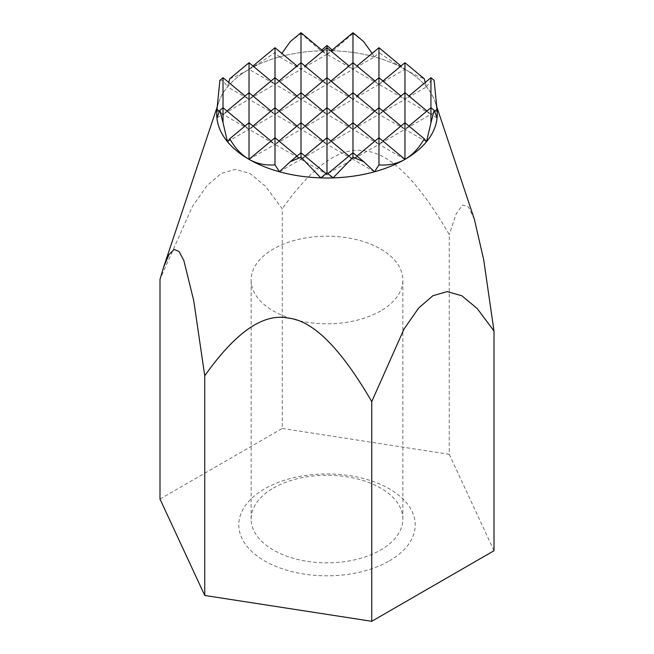 <?xml version="1.0" encoding="UTF-8"?>
<svg xmlns="http://www.w3.org/2000/svg" width="654" height="654" viewBox="0 0 654 654"><rect width="100%" height="100%" fill="white"/><g stroke="black" fill="none" stroke-linecap="round" stroke-linejoin="round"><path stroke-width="0.49" stroke-dasharray="3.27 2.45" d="M380.644 310.969A75.864 43.802 180 0 1 297.971 320.46A75.864 43.802 180 0 1 251.136 279.994A75.864 43.802 180 0 1 273.356 249.027A75.864 43.802 180 0 1 356.029 239.528A75.864 43.802 180 0 1 402.864 279.994A75.864 43.802 180 0 1 380.644 310.969M273.356 488.088A75.864 43.802 180 0 1 356.029 478.597A75.864 43.802 180 0 1 402.864 519.055A75.864 43.802 180 0 1 380.644 550.03A75.864 43.802 180 0 1 297.971 559.522A75.864 43.802 180 0 1 251.136 519.055A75.864 43.802 180 0 1 273.356 488.088M216.76 113.06A110.264 63.659 180 0 1 218.73 102.277A110.264 63.659 180 0 1 249.027 69.324A110.264 63.659 180 0 1 279.479 56.89A110.264 63.659 180 0 1 404.973 69.324A110.264 63.659 180 0 1 435.27 102.277A110.264 63.659 180 0 1 437.24 113.06M159.993 499.043L282.25 428.46L282.25 208.765L265.467 186.276L250.008 173.474L235.375 169.361L221.126 173.474L206.877 185.818L192.235 206.828L159.993 279.348M389.375 560.895A88.208 50.93 0 0 0 389.375 488.865A88.208 50.93 0 0 0 264.625 488.865A88.208 50.93 0 0 0 264.625 560.895A88.208 50.93 0 0 0 389.375 560.895M216.76 114.336A110.24 63.651 180 0 1 216.924 110.804A110.24 63.651 180 0 1 227.518 86.908A110.24 63.651 180 0 1 249.043 69.332A110.24 63.651 180 0 1 279.495 56.898A110.24 63.651 180 0 1 320.885 50.783A110.24 63.651 180 0 1 333.082 50.783A110.24 63.651 180 0 1 374.48 56.898A110.24 63.651 180 0 1 404.94 69.324A110.24 63.651 180 0 1 426.473 86.9A110.24 63.651 180 0 1 437.068 110.788A110.24 63.651 180 0 1 437.24 114.336M279.479 171.765L300.995 159.339L300.995 152.742L300.995 159.339L297.022 156.044M249.027 159.331L275.007 144.338L275.007 137.732L275.007 144.338L271.034 141.035M227.51 141.755L249.019 129.337L249.019 122.731L249.019 129.337L245.046 126.034M216.924 117.851L223.022 114.327L223.022 107.722L223.022 114.327L226.995 111.025M333.115 177.888L326.984 174.348L326.984 172.746L326.984 174.348L326.019 173.547M320.852 177.888L326.984 174.348L216.924 110.804L216.989 109.308M374.505 171.773L352.972 159.339L352.972 152.742L352.972 159.339L327.948 173.547M349.007 156.044L352.972 159.339L326.984 144.338L326.984 137.732L326.984 144.338L300.995 159.339L304.968 156.044M323.011 141.035L326.984 144.338L300.995 129.337L300.995 122.731L300.995 129.337L275.007 144.338L278.972 141.035M297.022 126.034L300.995 129.337L275.007 114.327L275.007 107.722L275.007 114.327L249.019 129.337L252.984 126.034M216.76 109.12L216.924 110.804M271.034 111.025L275.007 114.327L249.019 99.326L249.019 92.721L249.019 99.326L223.022 114.327L219.376 111.294M219.867 80.344L223.022 80.417L227.518 86.908L228.728 82.453M223.022 77.712L223.022 80.417M252.984 96.024L249.019 99.326L245.046 96.024M404.957 159.339L378.96 144.338L378.96 137.732L378.96 144.338L352.972 159.339L356.945 156.044M374.995 141.035L378.96 144.338L352.972 129.337L352.972 122.731L352.972 129.337L326.984 144.338L330.957 141.035M349.007 126.034L352.972 129.337L326.984 114.327L326.984 107.722L326.984 114.327L300.995 129.337L304.968 126.034M323.011 111.025L326.984 114.327L300.995 99.326L300.995 92.721L300.995 99.326L275.007 114.327L278.972 111.025M297.022 96.024L300.995 99.326L275.007 84.317L275.007 77.712L275.007 84.317L249.019 99.326L227.518 86.908M229.791 78.693C234.933 76.853 241.342 73.722 249.019 69.299L252.984 66.013M249.019 62.71L249.019 69.299M278.972 81.014L275.007 84.317L271.034 81.014M426.482 141.763L404.957 129.337L404.957 122.731L404.957 129.337L378.96 144.338L382.933 141.035M400.984 126.034L404.957 129.337L378.96 114.327L378.96 107.722L378.96 114.327L352.972 129.337L356.945 126.034M374.995 111.025L378.96 114.327L352.972 99.326L352.972 92.721L352.972 99.326L326.984 114.327L330.957 111.025M349.007 96.024L352.972 99.326L326.984 84.317L326.984 77.712L326.984 84.317L300.995 99.326L304.968 96.024M323.011 81.014L326.984 84.317L300.995 69.316L300.995 62.71L300.995 69.316L275.007 84.317L249.043 69.332M249.076 69.259C256.785 64.803 265.426 59.252 275.007 52.59L279.495 56.898L281.858 53.399M275.007 47.701L275.007 52.59M279.495 56.898L300.995 69.316L297.022 66.013M330.957 81.014L326.984 84.317L352.972 69.316L352.972 62.71L352.972 69.316L326.984 54.307L326.984 47.701L326.984 54.307L300.995 69.316L304.968 66.013M382.933 111.025L378.96 114.327L404.957 99.326L404.957 92.721L404.957 99.326L378.96 84.317L378.96 77.712L378.96 84.317L352.972 99.326L356.945 96.024M437.076 117.867L430.945 114.327L430.945 107.722L430.945 114.327L404.957 129.337L408.922 126.034M300.995 32.7L300.995 33.501L320.885 50.783L326.984 54.307L330.957 51.004M320.885 50.783L321.776 49.982M382.933 81.014L378.96 84.317L352.972 69.316L356.945 66.013M426.972 111.025L430.945 114.327L404.957 99.326L408.922 96.024M372.126 53.391L374.48 56.898L352.972 69.316L349.007 66.013M332.191 49.982L333.082 50.783L326.984 54.307L323.011 51.004M404.957 62.71L404.957 69.308L378.96 84.317L374.995 81.014M425.264 82.437L426.473 86.9L404.957 99.326L400.984 96.024M437.011 109.283L437.068 110.788L430.945 114.327L434.608 111.278M352.972 32.7L352.972 33.501L363.649 41.57M378.96 47.701L378.96 52.59C388.558 59.261 397.207 64.828 404.924 69.283L400.984 66.013M404.924 69.283L404.957 69.308C412.641 73.739 419.059 76.878 424.209 78.717M430.945 77.712L430.945 80.442L434.133 80.368M426.473 86.9L430.945 80.442M374.48 56.898L378.96 52.59M333.082 50.783L352.972 33.501M437.068 110.788L437.24 109.087M290.351 41.545L300.995 33.501M282.25 428.46L449.257 454.301L449.257 234.606C418.356 181.403 390.52 153.567 365.749 151.099C340.987 145.907 313.152 165.127 282.25 208.765M474.395 219.343L468.501 206.975L462.501 205.045L456.173 213.874L449.257 234.606M449.257 454.301L494.007 550.717M402.864 519.055L402.864 279.994M218.73 102.277L217.095 107.182M435.27 102.277L436.905 107.174M251.136 519.055L251.136 279.994"/><path stroke-width="0.98" d="M437.24 113.06A110.264 63.659 180 0 1 404.973 159.355A110.264 63.659 180 0 1 283.787 172.901A110.264 63.659 180 0 1 216.76 113.06M204.743 375.772L204.743 595.467L159.993 499.043L159.993 279.348L163.533 267.429L168.977 254.594L174.095 249.436L179 251.438L183.831 260.456L193.723 300.595L204.743 375.772C235.644 332.126 263.48 312.906 288.251 318.106C313.013 320.566 340.848 348.402 371.75 401.605L403.992 329.085L418.625 308.067L432.874 295.731L447.123 291.619L461.765 295.731L477.224 308.533L494.007 331.022L483.674 259.687L474.395 219.343L436.905 107.174M434.608 111.278L437.24 109.087L437.24 114.336A110.24 63.651 180 0 1 437.076 117.867A110.24 63.651 180 0 1 426.482 141.763A110.24 63.651 180 0 1 404.957 159.339A110.24 63.651 180 0 1 374.505 171.773A110.24 63.651 180 0 1 333.115 177.888A110.24 63.651 180 0 1 320.852 177.888A110.24 63.651 180 0 1 279.479 171.765A110.24 63.651 180 0 1 249.027 159.331A110.24 63.651 180 0 1 227.51 141.755A110.24 63.651 180 0 1 216.924 117.851A110.24 63.651 180 0 1 216.76 114.336L216.76 109.12L219.376 111.294M216.989 109.308L219.867 80.344L223.022 77.712L223.022 122.756L219.858 110.354L223.022 107.722L245.046 126.034M226.995 111.025L249.019 92.721L249.019 159.298C241.334 154.826 234.917 147.968 229.775 138.73L249.019 122.731L271.034 141.035M252.984 126.034L275.007 107.722L275.007 164.865C265.41 165.585 256.76 163.737 249.043 159.314L275.007 137.732L297.022 156.044M278.972 141.035L300.995 122.731L300.995 157.23L290.27 161.661L300.995 152.742L326.019 173.547M290.27 161.661L279.479 171.765L275.007 164.865M229.775 138.73L227.51 141.755L223.022 122.756M219.858 110.354L216.924 117.851L216.76 109.136M327.948 173.547L352.972 152.742L352.972 157.246L333.115 177.888L326.984 172.746L320.852 177.888L300.995 157.23M304.968 156.044L326.984 137.732L326.984 172.746M245.046 96.024L223.022 77.712M271.034 111.025L249.019 92.721L249.019 62.71L229.791 78.693L228.728 82.453M297.022 126.034L275.007 107.722L275.007 77.712L252.984 96.024M323.011 141.035L300.995 122.731L300.995 92.721L278.972 111.025M349.007 156.044L326.984 137.732L326.984 107.722L304.968 126.034M356.945 156.044L378.96 137.732L378.96 164.89L374.505 171.773L363.73 161.685L352.972 157.246M363.73 161.685L352.972 152.742L352.972 122.731L330.957 141.035M271.034 81.014L249.019 62.71M297.022 96.024L275.007 77.712L275.007 47.701L252.984 66.013M323.011 111.025L300.995 92.721L300.995 62.71L278.972 81.014M349.007 126.034L326.984 107.722L326.984 77.712L304.968 96.024M374.995 141.035L352.972 122.731L352.972 92.721L330.957 111.025M382.933 141.035L404.957 122.731L404.957 159.339C397.231 163.77 388.574 165.617 378.96 164.89M408.922 126.034L430.945 107.722L430.945 122.878L426.482 141.763L424.225 138.754C419.075 148.008 412.649 154.867 404.957 159.339L378.96 137.732L378.96 107.722L356.945 126.034M297.022 66.013L275.007 47.701M323.011 81.014L300.995 62.71L300.995 32.7L290.351 41.545L281.858 53.399M349.007 96.024L326.984 77.712L326.984 47.701L304.968 66.013M374.995 111.025L352.972 92.721L352.972 62.71L330.957 81.014M400.984 126.034L378.96 107.722L378.96 77.712L356.945 96.024M424.225 138.754L404.957 122.731L404.957 92.721L382.933 111.025M437.24 109.112L437.076 117.867L434.142 110.379L430.945 122.878M434.142 110.379L430.945 107.722L430.945 77.712L408.922 96.024M330.957 51.004L352.972 32.7L352.972 62.71L374.995 81.014M321.776 49.982L326.984 45.478L326.984 47.701L349.007 66.013M356.945 66.013L378.96 47.701L378.96 77.712L400.984 96.024M382.933 81.014L404.957 62.71L404.957 92.721L426.972 111.025M323.011 51.004L300.995 32.7M326.984 45.478L332.191 49.982M372.126 53.391L363.649 41.57L352.972 32.7M400.984 66.013L378.96 47.701M425.264 82.437L424.209 78.717L404.957 62.71M437.011 109.283L434.133 80.368L430.945 77.712M371.75 401.605L371.75 621.3L494.007 550.717L494.007 331.022M371.75 621.3L204.743 595.467M217.095 107.182L163.533 267.429"/></g></svg>
